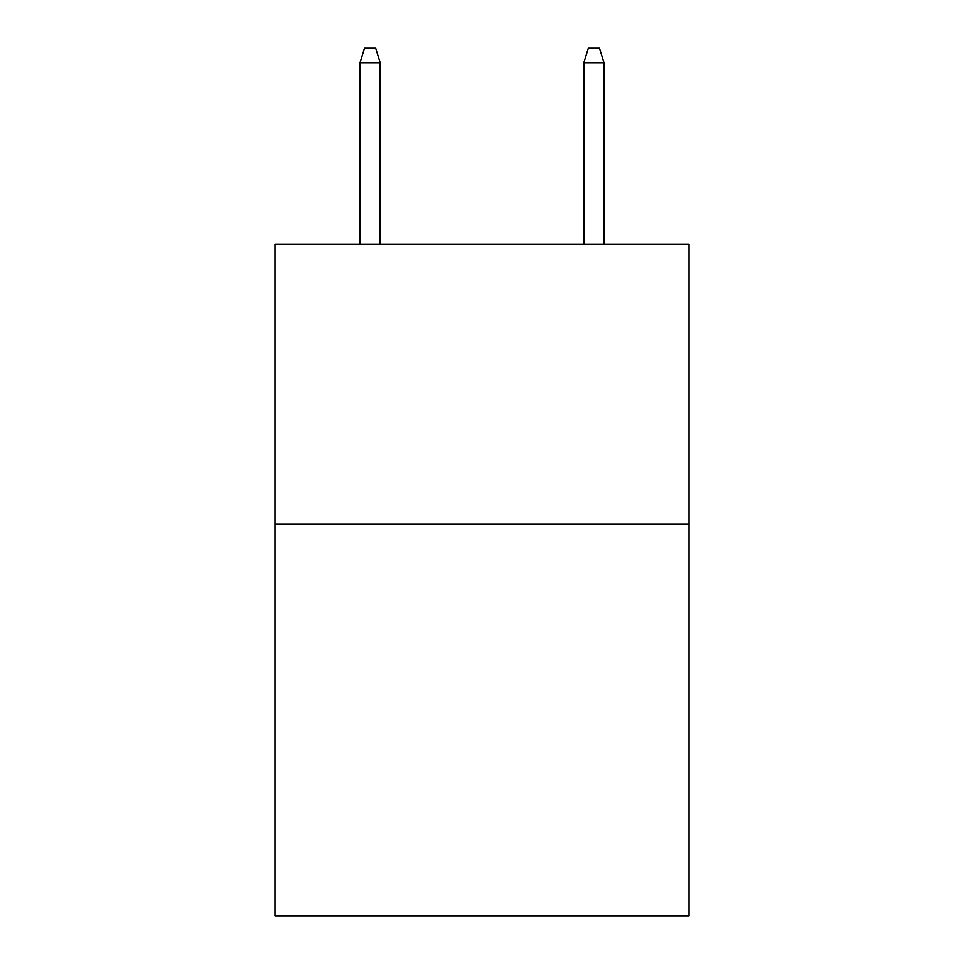 <?xml version="1.0" encoding="UTF-8"?>
<svg xmlns="http://www.w3.org/2000/svg" width="964" height="964" viewBox="0 0 964 964"><rect width="100%" height="100%" fill="white"/><g stroke="black" fill="none" stroke-linecap="round" stroke-linejoin="round"><path stroke-width="1.45" d="M689.055 524.079L689.055 915.8L274.945 915.8L274.945 244.278L689.055 244.278L689.055 524.079L274.945 524.079M380.153 244.278L380.153 62.744L360.006 62.744L360.006 244.278M360.006 62.744L364.488 48.2L375.671 48.2L380.153 62.744M583.847 62.744L588.329 48.2L599.512 48.2L603.994 62.744L583.847 62.744L583.847 244.278M603.994 62.744L603.994 244.278"/></g></svg>

